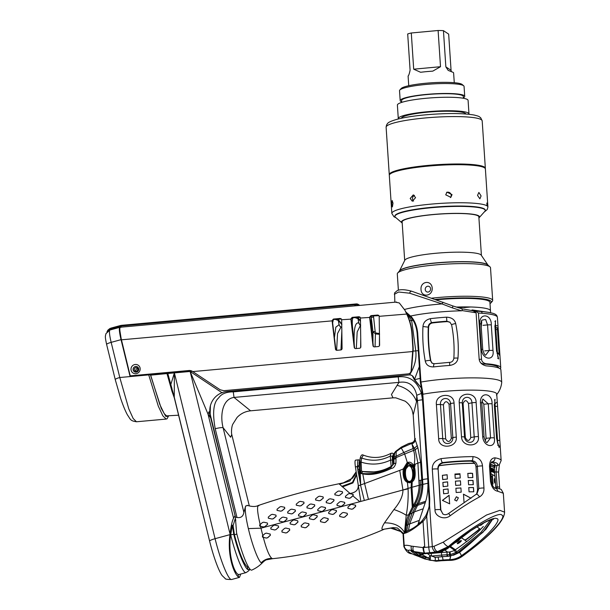 <?xml version="1.0" encoding="UTF-8"?>
<svg xmlns="http://www.w3.org/2000/svg" width="610" height="610" viewBox="0 0 610 610"><rect width="100%" height="100%" fill="white"/><g stroke="black" fill="none" stroke-linecap="round" stroke-linejoin="round"><path stroke-width="0.91" d="M402.15 222.337A38.514 5.429 176.2 0 1 402.059 222.01A38.514 5.429 176.2 0 1 436.63 214.301A38.514 5.429 176.2 0 1 478.217 215.963A38.514 5.429 -3.8 0 1 478.919 216.908A38.514 5.429 -3.8 0 1 478.873 217.244M391.841 213.424L389.31 175.375A48.144 6.786 -3.8 0 1 389.737 174.376A48.144 6.786 -3.8 0 1 435.944 165.478A48.144 6.786 -3.8 0 1 484.508 167.819A48.144 6.786 -3.8 0 1 484.836 168.063A48.144 6.786 -3.8 0 1 485.392 168.993L487.916 207.042A48.144 6.786 176.2 0 0 487.039 205.867L486.849 203.023L487.039 205.867A48.144 6.786 176.2 0 0 435.052 203.786A48.144 6.786 176.2 0 0 391.841 213.424L393.946 216.733L395.676 217.61M394.922 216.428A45.27 6.382 176.2 0 1 435.548 207.362A45.27 6.382 176.2 0 1 484.432 209.321A45.27 6.382 -3.8 0 1 485.263 210.427L485.24 210.069A45.27 6.382 176.2 0 0 484.409 208.963A45.27 6.382 176.2 0 0 435.525 207.004A45.27 6.382 176.2 0 0 394.891 216.07L394.922 216.428A45.27 6.382 176.2 0 0 395.211 217.076L402.219 223.069A39.162 5.521 -3.8 0 1 402.127 223.008A39.162 5.521 176.2 0 1 433.039 214.514A39.162 5.521 176.2 0 1 478.85 215.91A39.162 5.521 -3.8 0 1 478.919 217.961M485.263 210.427A45.27 6.382 -3.8 0 1 485.057 211.106L478.903 217.976M393 203.214L392.138 200.476L391.719 204.19L392.375 206.935L393 203.214M415.57 197.632L413.298 194.857L410.187 198.494L412.345 201.254L415.57 197.632M452.048 194.613L446.947 192.142L445.727 194.842L450.859 197.289L452.048 194.613M481.084 195.917L478.88 192.447L477.523 195.391L479.895 198.829L481.084 195.917M389.737 174.376L390.003 174.079A47.854 6.74 -3.8 0 1 435.937 165.234A47.854 6.74 -3.8 0 1 484.21 167.559A47.854 6.74 -3.8 0 1 484.538 167.803L484.836 168.063M485.301 168.642A48.144 6.786 176.2 0 0 485.346 168.284A48.144 6.786 176.2 0 0 428.136 165.394A48.144 6.786 176.2 0 0 389.264 174.666A48.144 6.786 176.2 0 0 389.355 175.017M401.372 118.264A32.338 4.56 176.2 0 1 430.835 111.882A32.338 4.56 176.2 0 1 465.308 113.315A32.338 4.56 -3.8 0 1 465.88 113.978M398.399 118.942A35.426 4.994 176.2 0 1 398.284 118.592A35.426 4.994 176.2 0 1 430.08 111.5A35.426 4.994 176.2 0 1 468.335 113.033A35.426 4.994 -3.8 0 1 468.983 113.902A35.426 4.994 -3.8 0 1 468.922 114.253M398.284 118.592L397.392 105.111A35.426 4.994 176.2 0 1 429.188 98.012A35.426 4.994 176.2 0 1 467.443 99.544A35.426 4.994 -3.8 0 1 468.091 100.414L468.983 113.902M401.746 102.373L401.624 100.551A30.896 4.354 176.2 0 1 429.356 94.359A30.896 4.354 176.2 0 1 462.723 95.701A30.896 4.354 -3.8 0 1 463.287 96.456L463.409 98.279M401.716 101.885A32.338 4.56 -3.8 0 1 400.785 101.435A32.338 4.56 176.2 0 1 400.19 100.642A32.338 4.56 176.2 0 1 429.211 94.169A32.338 4.56 176.2 0 1 464.134 95.564A32.338 4.56 -3.8 0 1 464.721 96.357A32.338 4.56 -3.8 0 1 463.379 97.791M400.19 100.642L399.527 90.707A32.338 4.56 -3.8 0 1 399.817 90.036A32.338 4.56 -3.8 0 1 430.851 84.058A32.338 4.56 -3.8 0 1 463.47 85.629A32.338 4.56 -3.8 0 1 463.691 85.796A32.338 4.56 -3.8 0 1 464.065 86.422L464.721 96.357M399.817 90.036L401.144 88.549A30.896 4.354 -3.8 0 1 430.797 82.838A30.896 4.354 -3.8 0 1 461.968 84.34A30.896 4.354 -3.8 0 1 462.182 84.5L463.691 85.796M454.275 82.701L453.604 72.887A22.814 3.218 -3.8 0 0 453.207 72.438A22.814 3.218 -3.8 0 0 452.323 72.033L448.175 70.386L445.849 66.864L451.064 70.318L448.663 34.114L443.447 30.66A22.814 3.218 176.2 0 0 438.11 30.5L411.292 32.986A22.814 3.218 176.2 0 0 407.693 33.969L410.095 70.173C409.47 73.33 408.814 75.32 408.12 76.128M451.064 70.318L451.362 71.744M445.849 66.864L443.447 30.66M440.512 66.704L432.795 71.126L429.875 71.355A22.814 3.218 -3.8 0 0 423.256 71.965L420.572 72.262L413.694 69.189L440.512 66.704L438.11 30.5M413.694 69.189L411.292 32.986M413.58 201.094A3.233 2.684 98.5 0 1 412.497 198.837A3.233 2.684 98.5 0 1 414.442 195.36M446.55 192.508A3.233 3.134 -127.3 0 1 450.409 197.571M399.329 271.244L404.971 259.959A38.445 5.414 176.2 0 1 435.738 253.28A38.445 5.414 -3.8 0 1 481.054 254.911L488.145 265.35M488.091 265.243A44.553 6.275 -3.8 0 0 435.273 262.956A44.553 6.275 176.2 0 0 399.359 271.137M490.013 303.612A45.27 6.382 176.2 0 0 490.936 302.865L492.262 301.378A46.711 6.58 176.2 0 0 492.682 300.41L490.509 267.76A46.711 6.58 176.2 0 0 489.975 266.852L487.703 264.908A44.553 6.275 176.2 0 0 484.378 263.52A44.553 6.275 176.2 0 0 437.439 262.91A44.553 6.275 176.2 0 0 399.702 270.756L397.712 272.983A46.711 6.58 176.2 0 0 397.301 273.951L398.383 290.23M489.975 266.852A46.711 6.58 176.2 0 0 486.483 265.396A46.711 6.58 176.2 0 0 437.279 264.755A46.711 6.58 176.2 0 0 397.712 272.983M492.682 300.41A46.711 6.58 176.2 0 0 488.648 298.054A46.711 6.58 176.2 0 0 431.918 298.145M432.216 288.103C432.688 296.46 421.312 297.916 421.03 289.536C420.191 281.088 431.575 279.632 432.216 288.103M490.936 302.865A45.27 6.382 176.2 0 0 487.436 299.64A45.27 6.382 176.2 0 0 435.433 299.418M462.243 310.597L461.465 310.795L452.399 307.89L452.933 305.968L462.06 308.82L462.243 310.597L476.09 312.785L473.131 310.78L461.999 308.82L452.917 305.968L411.933 291.313A2.158 1.502 -72.3 0 0 411.826 291.275L411.826 291.275C405.231 289.445 400.381 289.216 397.293 290.581L394.571 292.914L394.853 302.209M474.176 310.925L475.442 311.054A57.485 56.067 -54.9 0 0 475.587 311.054L480.771 311.458C494.535 312.724 496.082 314.295 497.028 316.041L497.402 317.337A50.302 7.091 176.2 0 0 482.113 313.296A2.158 1.502 -85.9 0 0 480.794 311.458M406.603 313.395L410.545 316.895M406.725 313.479L410.591 316.956C414.327 321.127 416.516 326.655 417.164 333.548L420.389 382.142M452.399 307.89L442.021 303.917L409.653 293.212L398.635 292.007L394.327 294.31M410.591 316.956L410.576 316.102L405.863 311.977M410.576 316.102L410.698 316.01C414.716 320.441 417.049 326.205 417.697 333.319L420.938 382.051A50.302 7.091 -3.8 0 1 473.497 377.872A50.302 7.091 -3.8 0 1 501.725 382.356A50.302 7.091 -3.8 0 1 501.717 382.523C501.191 387.297 499.415 391.445 496.38 394.983M461.465 310.795A50.302 7.091 176.2 0 0 410.698 316.01M501.725 382.356L500.894 369.866A50.302 7.091 176.2 0 0 486.017 365.855C481.816 364.719 479.529 362.477 479.163 359.122L476.09 312.785M449.753 365.443A50.302 7.091 176.2 0 0 433.611 366.915C428.952 366.953 426.169 365.016 425.262 361.105C423.134 349.774 422.364 338.245 422.966 326.518C423.34 322.377 425.818 319.754 430.408 318.649A50.302 7.091 -3.8 0 1 446.55 317.177C451.583 317.406 454.625 319.526 455.685 323.536C458.011 335.004 458.773 346.533 457.98 358.123C457.462 362.157 454.717 364.597 449.753 365.443L449.578 362.363L434.419 363.743L432.04 363.179L430.515 360.67C428.54 349.621 427.793 338.382 428.273 326.968C428.433 324.68 429.631 323.224 431.865 322.591A46.711 6.58 -3.8 0 1 446.848 321.226L450.05 322.278M420.389 382.173L420.938 382.051L420.389 382.173L422.303 393.892L422.799 394.235L429.753 498.896L429.562 505.271L426.71 516.312A30.18 29.433 125.1 0 1 423.035 521.405C414.693 528.458 408.456 532.454 404.323 533.384A1.433 1.365 -118.7 0 1 404.994 532.103M429.753 498.896L429.272 499.079L429.135 505.179M497.28 488.114L496.098 471.965C496.25 468.396 496.632 466.208 497.234 465.407A40.961 5.772 176.2 0 0 492.148 461.831A3.591 3.08 -80.1 0 0 495 457.828C491.469 458.041 489.639 460.87 489.502 466.307A3.591 0.503 176.2 0 1 490.493 466.589L491.485 481.542A3.591 0.503 176.2 0 0 490.493 481.259C491.576 487.268 494.024 490.608 497.836 491.271L503.326 493.269L504.584 512.171L499.872 510.349L486.536 515.008L443.211 542.16L434.167 546.225A44.553 6.275 176.2 0 0 432.307 546.568A7.183 1.014 -3.8 0 1 428.754 547.056L426.71 516.312L425.727 515.778L422.227 520.635L423.035 521.405L424.72 546.705L423.462 546.827L423.508 547.536A24.797 3.492 176.2 0 0 422.989 547.589L411.331 546.118C407.396 545.134 405.032 545.012 404.224 545.767L403.881 546.552M497.257 401.853L496.738 394.098A44.553 6.275 176.2 0 0 470.455 390.125A44.553 6.275 176.2 0 0 422.989 394.228L422.799 394.235M456.295 437.126C457.576 448.014 438.506 449.761 438.666 438.735L436.402 404.659C434.77 393.511 453.84 391.772 454.038 403.05L456.295 437.126A3.591 0.503 176.2 0 0 452.849 437.683C453.177 444.842 443.043 445.765 442.738 438.605L440.481 404.537C439.81 397.133 449.944 396.218 450.584 403.614L452.849 437.683L451.324 438.392L449.059 404.316C446.909 400.717 445.033 400.892 443.424 404.834L445.681 438.903C447.793 442.471 449.677 442.303 451.324 438.392M478.4 436.592C480.154 447.511 461.884 447.793 461.503 436.844L459.238 402.768C458.148 391.536 476.418 391.277 476.136 402.524L478.4 436.592A3.591 0.503 176.2 0 0 474.214 436.912C475.03 444.042 465.323 444.187 464.538 437.057L462.273 402.981C462.09 395.562 471.804 395.417 471.949 402.844L474.214 436.912L470.76 437.553L468.495 403.484C466.49 399.733 464.683 399.763 463.089 403.561L465.354 437.637C467.451 441.343 469.25 441.32 470.76 437.553M494.329 437.904C496.288 448.899 483.715 447.633 482.701 436.729L480.436 402.661C479.978 391.384 492.552 392.657 492.064 403.835L494.329 437.904A3.591 0.503 176.2 0 0 490.531 437.896L487.016 442.593C486.117 442.631 485.141 440.778 484.081 437.042L481.816 402.966L482.83 399.024L488.274 403.828L490.531 437.896L486.071 438.308L483.806 404.232L481.923 401.144M494.824 400.175L495.167 406.306A3.591 0.503 176.2 0 1 497.554 406.626L500.124 445.033L499.117 447.473L496.57 438.43L494.306 404.354L497.264 401.929L497.554 406.611M482.495 465.918C481.915 460.436 478.728 457.332 472.918 456.6A44.553 6.275 176.2 0 0 441.099 458.636C435.06 460.337 432.124 463.844 432.299 469.166L435.006 509.815C434.526 515.991 444.111 520.734 450.249 515.679C460.695 508.061 470.44 501.809 479.483 496.936C482.685 494.984 484.18 492.003 483.959 487.992L482.495 465.918A3.591 0.503 -3.8 0 0 477.34 466.421C476.898 462.868 475.06 460.962 471.85 460.702A3.591 1.327 -90.6 0 0 472.918 456.6M485.286 440.786L486.071 438.308M450.249 515.679A3.591 0.389 51.6 0 1 448.838 513.307L476.036 494.397A3.591 1.685 59.5 0 1 476.036 494.397L477.111 493.467L478.812 488.496L477.34 466.421L476.006 466.841C475.518 463.364 473.657 461.465 470.424 461.152A38.087 5.368 176.2 0 0 443.127 462.952C439.818 463.775 438.163 465.91 438.148 469.342L440.847 509.998L442.845 513.94M476.006 466.841L477.546 490.036L478.812 488.496A3.591 0.503 -3.8 0 1 483.959 487.992M476.662 493.94L477.546 490.036M494.466 465.461A38.087 5.368 176.2 0 0 494.939 464.538A38.087 5.368 176.2 0 0 491.256 462.517M455.22 549.633L454.717 549.961L449.883 546.56M455.517 542.13A2.371 0.503 142.9 0 0 457.782 540.963A2.371 0.503 142.9 0 0 459.269 539.293M457.332 543.403A2.371 0.503 142.9 0 0 459.604 542.237A2.371 0.503 142.9 0 0 461.084 540.574M479.978 525.027A2.371 0.503 142.9 0 0 482.22 523.853A2.371 0.503 142.9 0 0 482.67 523.479M490.478 519.918L480.916 532.423L456.707 551.882L455.235 549.656M492.201 519.423L483.029 532.202L457.225 553.079L450.264 556.061L447.481 556.335L447.725 554.749L447.122 554.764L446.97 552.164L449.966 551.943L454.45 550.563L455.739 552.553L450.508 554.543L447.725 554.749M492.552 519.354L486.01 529.16L470.272 543.487L456.577 553.621L456.013 552.37L456.707 551.882L457.225 553.079M454.45 550.563L454.717 549.961M454.74 550.411L449.6 546.796M456.013 552.37L456.196 553.781M456.577 553.621L450.386 556.061L446.932 556.351L447.122 554.764A14.282 2.013 -3.8 0 0 441.625 555.115L441.975 556.663A12.84 1.807 -3.8 0 1 446.932 556.351M453.344 555.275L459.551 552.424L470.272 543.487M450.386 556.061A3.591 1.357 89.5 0 1 449.273 559.683L449.372 559.675C453.893 559.538 457.889 558.226 461.358 555.756C487.359 537.463 503.082 518.569 496.479 518.584C493.437 516.212 469.837 529.152 449.09 547.124L438.59 552.172A10.782 1.517 -3.8 0 1 433.237 552.896L428.937 553.285A15.09 2.127 176.2 0 0 425.33 553.689L421.228 553.819M427.091 553.278L430.05 555.58L435.296 557.304A11.567 1.632 176.2 0 0 438.193 557.09L442.494 556.694A3.591 0.61 84.8 0 0 443.317 559.988A10.782 1.517 -3.8 0 1 449.273 559.683L450.18 560.323C454.686 560.132 458.667 558.79 462.128 556.297C489.624 536.922 507.322 516.38 501.855 515.13C499.887 511.149 473.07 525.279 448.32 546.583L449.09 547.124A3.591 1.022 -130.8 0 0 449.318 547.048C447.595 548.977 444.202 550.67 439.139 552.126A3.591 2.409 -101.5 0 1 438.674 552.157M439.093 552.134A3.591 2.387 -101.1 0 1 439.047 552.149L439.047 552.149A3.591 2.387 -101.1 0 1 438.59 552.172L437.683 551.532A39.52 5.566 176.2 0 0 436.036 551.844A12.215 1.723 -3.8 0 1 429.989 552.66L424.591 553.163L414.274 551.592A5.032 3.141 -66 0 1 413.237 546.728M446.97 552.164A14.373 2.028 176.2 0 0 441.434 552.515L431.178 553.445L431.499 556.038L441.625 555.115L441.434 552.515M428.38 553.377A11.498 1.617 176.2 0 0 431.178 553.445M442.502 551.669A2.875 0.404 -3.8 0 0 442.608 551.547A2.875 0.404 -3.8 0 0 442.563 551.478L442.227 551.242M449.448 552.004L449.593 556.16M442.494 556.694A14.297 2.013 -3.8 0 1 447.526 556.366M450.508 556.038A3.591 1.388 89.4 0 1 449.372 559.675M443.211 542.16A5.032 1.388 -130.6 0 0 448.32 546.583L437.683 551.532A5.032 3.126 -100.3 0 1 434.167 546.225M428.388 558.005A2.875 1.128 121.4 0 0 430.05 555.58L430.446 557.784L430.019 560.3L423.851 558.325L416.172 554.772L411.232 551.303C410.743 550.83 411.567 550.929 413.702 551.585L421.838 554.49A14.373 2.028 176.2 0 0 422.021 554.597L429.371 558.585L418.391 554.932L413.458 551.455M413.71 551.303L412.711 551.295L413.954 551.707A5.932 4.598 130.3 0 1 413.702 551.585L415.181 552.225A5.459 3.812 128.5 0 0 415.364 552.317A5.459 3.812 128.5 0 0 415.57 552.401M430.446 557.784A2.875 1.342 135.5 0 1 429.371 558.585L430.019 560.3L435.243 560.651A15.09 2.127 176.2 0 0 439.017 560.376L443.317 559.988M411.331 546.118A5.032 3.5 -66.3 0 0 412.741 550.914C410.408 550.052 408.99 549.9 408.479 550.464C407.96 551.699 410.05 553.163 414.724 554.856L424.766 558.973L436.158 561.169A5.032 0.854 84.8 0 0 436.28 561.208L436.058 561.223A5.032 0.496 85.4 0 1 435.982 561.177L435.243 560.651L435.296 557.304M459.551 552.424A3.591 0.557 54.9 0 1 461.358 555.756L462.128 556.297A5.032 0.74 54.8 0 1 462.067 556.48C482.014 541.863 504.218 523.563 504.584 512.171M423.5 547.528A5.032 0.854 84.8 0 0 424.743 553.14M421.037 553.834L413.954 551.707A5.932 4.598 130.3 0 0 414.205 551.806M424.278 556.8A5.818 2.486 -51.1 0 1 421.876 557.334L422.844 558.02A5.032 1.624 116.5 0 1 422.783 557.997L424.728 558.951A5.032 1.174 116.2 0 0 424.766 558.973L423.851 558.325A5.353 1.731 -52.7 0 0 425.948 557.494M442.463 551.623L430.035 553.293A64.675 64.675 0 0 1 429.226 553.3A64.119 62.54 -54.9 0 0 430.035 553.293A64.119 62.54 -54.9 0 0 434.617 553.041A64.119 62.54 -54.9 0 0 440.184 552.279L442.372 551.692A64.119 10.911 -95.2 0 1 441.709 551.432M442.524 551.448L442.486 551.539A63.981 10.888 -95.2 0 1 441.953 551.348M438.994 465.75A37.37 5.261 -3.8 0 1 474.755 463.394M490.562 464.683A37.37 5.261 -3.8 0 1 494.359 466.711L494.413 467.466M449.631 503.799L442.403 500.375L449.067 495.282L449.631 503.799M456.646 501.024L454.633 499.971L456.364 496.769L458.384 497.836L456.646 501.024M467.832 473.39L468.114 477.645L472.841 477.577L472.559 473.322L467.832 473.39M459.963 473.757L454.946 474.046L455.228 478.309L460.245 477.973L459.963 473.757L454.946 474.084M459.963 473.711L460.245 477.973M442.395 475.312L442.677 479.574L447.382 479.018L447.099 474.763L442.395 475.312L442.776 479.582M468.305 480.489L468.587 484.744L473.314 484.675L473.032 480.421L468.305 480.489M460.436 480.855L455.418 481.145L455.7 485.4L460.718 485.072L460.436 480.855L455.418 481.183M460.436 480.81L460.718 485.072M442.868 482.411L443.15 486.673L447.854 486.117L447.572 481.862L442.868 482.411L443.249 486.681M468.77 487.588L469.052 491.843L473.787 491.774L473.505 487.52L468.77 487.588M460.908 487.954L455.891 488.244L456.173 492.499L461.19 492.171L460.908 487.954L455.891 488.282M460.908 487.908L461.19 492.171M443.34 489.51L443.622 493.772L448.327 493.216L448.045 488.961L443.34 489.51L443.722 493.78M491.515 481.892L493.017 484.157L492.445 475.632L491.195 477.218M471.05 498.202L463.486 494.184L464.012 502.091M495.778 488.069L494.992 476.143L490.958 473.68M490.47 465.826L494.413 467.496L494.321 468.266M495.068 481.031L494.878 482.884C493.696 481.32 494.679 475.503 495.068 481.031L494.542 478.606M447.107 474.877A37.08 5.223 176.2 0 1 445.712 474.908L444.431 475.152M454.976 474.549A37.08 5.223 176.2 0 0 459.993 474.214M467.839 473.497A37.08 5.223 176.2 0 0 470.973 473.139M449.166 495.312L442.502 500.413L449.73 503.837M458.392 497.859L456.387 496.807L454.633 499.971M472.742 477.599L472.46 473.36L467.733 473.436M447.199 474.793L442.494 475.35M473.215 484.698L472.933 480.459L468.205 480.535M447.671 481.892L442.967 482.449M473.688 491.797L473.406 487.558L468.678 487.634M448.144 488.991L443.439 489.54M492.72 483.677L492.209 475.96M463.432 494.23L470.996 498.24M494.596 482.906L494.405 478.774M494.275 467.542L490.47 465.834M490.783 471.05A37.225 5.246 176.2 0 1 491.34 471.179L491.37 471.629A37.225 5.246 176.2 0 0 490.814 471.499M490.608 468.404A37.225 5.246 176.2 0 1 491.164 468.533L491.134 468.083A37.225 5.246 176.2 0 0 490.577 467.954M491.096 469.486A37.225 5.246 176.2 0 0 490.676 469.387A37.149 5.238 176.2 0 1 491.027 469.494L491.126 469.936A37.225 5.246 176.2 0 0 490.707 469.845M492.476 468.48L492.4 468.48A37.149 5.238 176.2 0 0 492.323 468.457A37.225 5.246 176.2 0 1 492.476 468.48L492.712 472.026A37.225 5.246 176.2 0 0 492.483 471.949L491.591 468.648L491.797 471.743A37.225 5.246 176.2 0 0 491.614 471.698L491.378 468.144A37.225 5.246 176.2 0 1 491.645 468.221L491.576 468.228A37.149 5.238 176.2 0 0 491.386 468.175M492.323 468.427L492.529 471.446L491.645 468.221M492.933 469.677L493.109 470.196A37.225 5.246 176.2 0 1 493.231 470.249L493.368 472.285A37.225 5.246 176.2 0 0 493.208 472.216L492.834 471.111A37.225 5.246 176.2 0 1 492.971 471.164L493.177 471.766A37.225 5.246 176.2 0 1 493.337 471.835L493.261 470.699A37.225 5.246 176.2 0 0 493.139 470.645L493.01 468.686A37.225 5.246 176.2 0 1 493.109 468.732L493.414 469.677A37.225 5.246 176.2 0 0 493.299 469.624L493.162 469.189A37.225 5.246 176.2 0 0 493.04 469.136L492.865 469.685L493.04 469.136M494.237 471.667L493.894 469.174A37.225 5.246 176.2 0 0 493.787 469.098L494.024 472.651A37.225 5.246 176.2 0 1 494.13 472.727L494.161 471.675L494.184 472.697M494.336 469.647L494.634 473.345A37.225 5.246 176.2 0 0 494.603 473.268L494.458 471.606A37.225 5.246 176.2 0 0 494.336 471.431L494.443 473.017A37.225 5.246 176.2 0 0 494.39 472.956L494.153 469.41A37.225 5.246 176.2 0 1 494.336 469.647L494.26 469.654A37.149 5.238 176.2 0 0 494.161 469.502M491.34 471.179L491.263 471.187A37.149 5.238 176.2 0 0 490.791 471.072M491.294 471.614L491.263 471.187M491.134 468.083L491.058 468.091A37.149 5.238 176.2 0 0 490.585 467.977M491.088 468.518L491.058 468.091M491.058 469.921L491.027 469.494M491.721 471.721L491.591 468.648M492.529 471.446L491.576 468.228M492.636 472.003L492.4 468.48M493.818 469.555A37.225 5.246 176.2 0 1 493.925 469.631L494.031 472.277A37.149 5.238 176.2 0 0 493.925 472.201L493.818 469.555L493.726 471.355M494.1 472.27A37.225 5.246 176.2 0 0 493.993 472.193L493.795 471.347M494.397 470.043L494.367 470.051A37.225 5.246 176.2 0 0 494.237 469.845L494.26 470.981M494.367 470.036L494.367 471.179A37.149 5.238 176.2 0 0 494.26 471.019M494.687 406.313L495.167 406.306L497.806 443.752M470.424 461.152L471.85 460.702A40.961 5.772 176.2 0 0 442.593 462.578A3.591 1.22 -96.7 0 1 441.099 458.636M443.127 462.952L442.593 462.578C439.314 463.638 437.728 465.826 437.843 469.136A3.591 0.503 176.2 0 0 432.299 469.166M438.148 469.342L440.55 509.785L442.936 513.994M476.036 494.397A3.591 1.685 59.5 0 1 479.483 496.936M495 465.453L497.234 465.407A3.591 3.5 48.1 0 0 499.392 464.53A3.591 3.5 48.1 0 0 499.399 464.53A3.591 3.5 48.1 0 0 499.407 464.523L501.153 460.558A44.553 6.275 176.2 0 0 495 457.828M494.702 488.13A3.591 3.172 85.4 0 1 497.836 491.271M495.701 486.856L497.089 486.917A3.591 0.503 -3.8 0 1 499.582 487.237L499.727 488.633M450.028 322.263L447.374 321.6A43.836 6.176 176.2 0 0 432.391 322.964C430.134 323.452 428.876 324.863 428.616 327.204C428.113 338.611 428.861 349.843 430.851 360.914L432.246 363.316M481.191 326.335L481.709 322.515L481.13 322.255M420.938 382.051L422.989 394.228M462.052 308.82L473.131 310.78M409.653 293.212A2.158 1.502 -72.3 0 1 411.826 291.275L452.933 305.968M498.606 367.96L498.599 367.876A48.144 6.786 176.2 0 0 483.265 363.956L480.97 363.141M475.472 311.596L475.442 311.054M475.587 311.054L478.438 313.006L482.113 313.296M478.438 313.006L481.511 359.214C481.74 361.509 483.196 363.011 485.873 363.72L483.265 363.956M500.246 368.837A50.302 7.091 176.2 0 0 500.749 367.738A50.302 7.091 176.2 0 0 485.873 363.72M499.049 353.32L497.325 327.761M499.956 355.721L499.811 353.579L499.956 355.744L496.578 351.307L494.878 325.755L497.966 325.778L499.811 353.579A3.591 0.503 176.2 0 0 497.424 353.259L497.76 356.682M493.002 350.475C494.855 361.486 482.358 360.22 481.42 349.309L479.727 323.75C479.185 312.495 491.683 313.761 491.302 324.924L493.002 350.475A3.591 0.503 176.2 0 0 489.25 350.475L485.644 355.18C484.881 355.386 483.913 353.533 482.731 349.606L481.038 324.055C481.115 321.813 481.45 320.494 482.037 320.105L485.636 319.487L487.558 324.924L489.25 350.475L484.698 350.895M495.312 321.645L497.424 353.259L496.997 353.266M433.618 366.915A3.591 1.174 -96.6 0 1 434.419 363.743M425.262 361.105A3.591 0.732 -10.5 0 1 430.515 360.67L430.851 360.914M422.966 326.518L428.616 327.204M430.408 318.649A3.591 1.174 83.4 0 0 431.865 322.591L432.391 322.964M446.55 317.177L446.848 321.226L447.374 321.6M455.685 323.536A3.591 0.427 168.7 0 0 451.606 324.779C453.779 335.935 454.526 347.151 453.84 358.428C453.238 361.013 451.812 362.325 449.578 362.363M457.98 358.123A3.591 0.58 -176.3 0 0 453.84 358.428M425.231 289.491A2.943 2.676 -75.8 0 0 427.191 291.999A2.943 2.676 -75.8 0 0 430.599 288.804A2.943 2.676 104.2 0 0 428.639 286.288A2.943 2.676 104.2 0 0 425.231 289.491M360.35 470.867L359.938 462.395L361.112 462.121L361.669 458.026L363.339 455.113C372.634 458.75 381.868 458.14 391.033 453.299L390.24 456.112L390.629 460.07C380.953 464.591 371.116 465.278 361.112 462.121L361.532 471.233M393.275 454.351L392.283 457.02L392.634 464.286M412.993 478.758L413.428 471.172L410.53 465.857L413.138 467.626M408.647 465.964C403.782 466.177 404.75 482.243 409.539 481.366C414.342 481.191 413.412 465.079 408.647 465.964L408.799 465.407L410.53 465.857L408.799 465.407L407.053 466.337L405.627 468.754L404.918 474.313L405.49 477.607M408.769 465.415L405.375 469.608L405.513 477.661M456.013 307.074A43.836 6.176 176.2 0 1 489.769 309.811A43.836 6.176 176.2 0 1 490.486 310.825L489.921 302.308A43.836 6.176 176.2 0 0 489.205 301.287A43.836 6.176 176.2 0 0 436.501 299.807M119.88 330.689L121.413 340.075L130.266 376.141M120.132 327.372A14.731 2.112 74.8 0 0 119.842 327.318A14.731 2.112 74.8 0 0 121.047 339.663L130.006 376.164L150.51 374.662L159.797 404.453L164.243 413.694L167.155 416.455L167.963 415.791M121.359 325.427L120.788 325.435A4.308 0.618 74.8 0 0 120.772 325.443A4.308 0.618 74.8 0 0 120.635 326.312L120.666 326.708A4.308 0.618 -105.2 0 1 120.673 327.204M120.597 327.364C119.529 326.914 119.583 330.124 120.765 337.01L130.22 375.859L144.593 374.837M335.469 349.088L332.092 320.685A1.433 1.403 125.1 0 1 332.084 320.608L333.411 319.068L340.182 318.45L341.28 318.855L341.669 319.739A1.433 1.403 125.1 0 1 341.676 319.808L342.08 348.409A1.433 1.403 125.1 0 1 340.769 349.957L336.964 350.3A1.433 1.403 125.1 0 1 335.469 349.088L335.797 349.316A1.433 1.403 125.1 0 0 336.217 350.163M354.227 347.372L350.849 318.977A1.433 1.403 125.1 0 1 350.841 318.9L352.168 317.36L358.939 316.742L360.037 317.147L360.434 318.023A1.433 1.403 125.1 0 1 360.434 318.1L360.845 346.701A1.433 1.403 125.1 0 1 359.526 348.249L355.729 348.592A1.433 1.403 125.1 0 1 354.227 347.372L354.555 347.601A1.433 1.403 125.1 0 0 354.974 348.447M372.985 345.664L369.607 317.261A1.433 1.403 125.1 0 1 369.599 317.192L370.926 315.652L377.697 315.034L378.802 315.431L379.191 316.315A1.433 1.403 125.1 0 1 379.191 316.392L379.603 344.986A1.433 1.403 125.1 0 1 378.284 346.533L374.487 346.884A1.433 1.403 125.1 0 1 372.985 345.664L373.312 345.893A1.433 1.403 125.1 0 0 373.732 346.739M412.81 347.242L413.138 347.471A21.556 21.022 125.1 0 1 413.062 351.2L413 351.772L412.734 350.971A21.556 21.022 125.1 0 0 412.81 347.242L411.956 334.364A57.485 56.067 -54.9 0 0 406.603 313.815L404.926 310.231L399.306 302.957L395.905 302.27M193.324 371.963L192.768 371.589L412.673 351.543L411.079 371.246L410.332 373L408.57 373.846L223.817 390.69L220.164 389.782L192.806 371.627A5.749 5.604 -54.9 0 0 189.252 370.743L144.585 374.814M130.22 375.859L188.925 370.514A5.749 5.604 125.1 0 1 192.478 371.398M140.17 368.669A4.674 4.552 -54.9 0 0 135.283 364.475A4.674 4.552 -54.9 0 0 131.005 369.507A4.674 4.552 -54.9 0 0 135.893 373.701A4.674 4.552 -54.9 0 0 140.17 368.669M193.644 372.184L192.806 371.627M332.092 320.685L332.412 320.913A1.433 1.403 125.1 0 1 332.404 320.837L333.746 319.472L341.455 319.076M350.849 318.977L351.169 319.205A1.433 1.403 125.1 0 1 351.162 319.129L352.504 317.764L360.213 317.36M369.607 317.261L369.927 317.49A1.433 1.403 125.1 0 1 369.919 317.421L371.261 316.049L378.97 315.652M413.138 347.471L412.276 334.593A57.485 56.067 -54.9 0 0 406.931 314.043L404.926 310.231M369.927 317.49L373.312 345.893M351.169 319.205L354.555 347.601M332.412 320.913L335.797 349.316M413 351.772L411.369 370.956L410.332 372.992M406.931 314.043L379.191 316.315M355.599 305.785L354.425 304.741L358.634 304.687L359.885 305.396L357.025 303.955M356.98 303.948L121.603 325.321A123.96 21.098 -95.2 0 0 121.474 325.336L356.255 303.933A3.233 3.233 97.8 0 1 358.634 304.687L359.473 305.435M121.474 325.336A3.233 0.549 84.8 0 0 121.299 325.572A3.233 0.549 84.8 0 0 121.207 326.007L121.047 327.288M172.638 391.063L171.921 391.124L166.865 372.779M174.307 397.857L171.921 391.124M172.035 391.246L173.004 392.543L203.687 517.013M167.582 372.718L171.989 388.707L171.273 388.776M171.951 391.239L166.759 372.786M137.852 369.18L137.128 368.745A1.799 1.754 -54.9 0 0 135.931 371.223M135.672 367.723A1.799 1.754 125.1 0 1 137.829 369.744A1.799 1.754 125.1 0 1 135.062 370.91A1.799 1.754 125.1 0 1 135.672 367.723M135.252 366.633A2.806 2.73 125.1 0 1 138.592 368.592A2.806 2.73 125.1 0 1 136.571 372.001A2.806 2.73 125.1 0 1 133.239 370.041A2.806 2.73 125.1 0 1 135.252 366.633M138.737 369.058A2.875 2.806 -54.9 0 0 135.725 366.48A2.875 2.806 -54.9 0 0 133.094 369.576A2.875 2.806 -54.9 0 0 136.099 372.153A2.875 2.806 -54.9 0 0 138.737 369.058M107.284 331.573L110.784 329.4A4.308 0.618 -105.2 0 1 110.791 329.781M166.141 419.078L162.839 415.814L158.287 406.123L148.726 374.891L119.789 377.506L128.771 408.784L133.178 418.506L136.465 421.777L166.141 419.078L167.087 418.765L168.673 415.753M168.505 415.761L165.912 416.462L161.261 408.364L150.319 374.525M455.479 542.229A2.516 0.534 142.9 0 0 457.813 540.978A2.516 0.534 142.9 0 0 459.376 539.286M457.302 543.51A2.516 0.534 142.9 0 0 459.627 542.259A2.516 0.534 142.9 0 0 461.198 540.567M482.914 523.357L480.604 525.149A11.498 2.425 -37.1 0 1 479.933 525.004A11.498 2.425 -37.1 0 0 479.963 525.088A11.498 2.425 -37.1 0 0 480.756 525.355L484.149 522.709M480.512 529.373L479.414 528.626A3.164 0.663 -37.1 0 1 479.445 528.657A3.164 0.663 -37.1 0 1 477.493 530.967L467.763 538.546A3.164 0.663 -37.1 0 1 464.706 540.079L466.772 541.535A40.1 8.456 142.9 0 0 480.558 529.427L480.512 529.373A40.1 8.456 142.9 0 0 483.341 526.438M450.31 546.194L455.365 549.747A40.1 8.456 142.9 0 0 466.711 541.489M479.368 528.573L476.875 526.819M461.145 537.547L464.706 540.079M455.876 541.619A2.516 0.534 142.9 0 0 455.502 542.374A2.516 0.534 142.9 0 0 457.965 541.177A2.516 0.534 142.9 0 0 459.513 539.347A2.516 0.534 142.9 0 0 458.392 539.644M459.78 542.458A2.516 0.534 142.9 0 0 461.328 540.62A2.516 0.534 142.9 0 0 458.872 541.817A2.516 0.534 142.9 0 0 457.317 543.655A2.516 0.534 142.9 0 0 459.78 542.458M479.323 528.534A3.164 0.663 -37.1 0 1 477.34 530.761L477.493 530.967M461.19 537.517L464.553 539.88A3.164 0.663 -37.1 0 0 467.611 538.34L477.34 530.761M480.558 529.427L479.414 528.626M222.17 392.825L190.129 371.467L230.039 534.032L229.97 534.642L215.078 538.691A37.37 5.353 74.8 0 0 231.632 579.5C227.072 579.47 224.922 579.126 225.174 578.471L222.208 575.657A33.054 4.735 74.8 0 1 209.565 540.948L174.262 397.148L174.376 372.901L170.792 384.613L167.62 372.71M170.792 384.613L174.262 397.148M490.615 312.716L490.486 310.825A43.836 6.176 176.2 0 0 470.645 306.99L464.233 307.577M458.14 307.753L470.645 306.99M420.122 378.406A43.836 6.176 176.2 0 0 414.373 379.794L419.337 366.602M482.411 344.787L482.014 338.71M472.567 310.688L472.521 309.979L471.957 310.002L472.003 310.62M482.487 345.839L481.93 337.513M481.259 327.387L481.732 320.555M489.914 312.572L472.521 309.979L488.618 312.343M397.11 385.329L398.963 382.363C408.578 380.922 414.503 385.23 416.737 395.272L421.449 393.427C417.194 381.166 409.44 375.646 398.2 376.873L398.963 382.363L234.034 397.43L250.603 410.82L393 397.842L395.745 397.819L405.147 401.174C408.456 403.561 410.774 406.519 412.116 410.05L413.206 414.945L416.546 401.555C413.428 393.381 406.954 387.975 397.11 385.329L391.452 394.51L393 397.842M398.2 376.873L233.264 391.872L234.034 397.43C222.36 398.955 219.935 415.44 223.085 427.679L230.649 437.21L231.754 434.442L249.299 505.904M233.264 391.872C226.226 391.856 221.354 393.877 218.647 397.933C213.447 402.463 212.303 412.734 215.223 428.754C218.929 427.793 221.544 427.442 223.085 427.679L243.886 512.415C243.154 516.457 240.858 518.142 236.985 517.478A17.934 17.492 125.1 0 0 235.46 517.188L210.336 414.846A18.681 18.224 125.1 0 1 226.95 391.544L409.279 374.921A4.598 4.483 125.1 0 1 414.091 379.054L421.045 387.579L414.373 379.794M247.576 505.53L245.639 506.018L243.886 512.415M247.134 505.309L247.111 505.301C248.209 505.637 254.279 507.657 258.243 505.515C282.239 497.371 306.525 490.669 331.1 485.415L343.384 482.823L352.534 478.164L354.928 474.961L356.103 471.69M235.269 515.885L236.573 532.904A34.114 4.88 74.8 0 0 251.777 570.098A34.495 34.495 0 0 0 262.353 562.832A29.966 4.293 -105.2 0 1 261.24 562.801A29.966 4.293 -105.2 0 1 248.354 528.603L260.966 528.168L260.523 526.285L263.566 526.994L264.87 526.666L267.653 524.226L267.371 523.029M245.639 506.025A29.966 4.293 74.8 0 0 248.354 528.603M229.97 534.642C227.004 556.023 234.347 574.612 238.586 577.045L237.969 574.277L238.83 574.567L245.975 572.622A34.495 4.941 -105.2 0 1 230.854 535.611A34.495 4.941 -105.2 0 1 230.694 534.955A4.308 0.724 -13.8 0 1 233.76 534.329L232.303 525.164L230.694 534.955M238.586 577.045L239.509 577.357L240.729 574.048M230.565 534.764L230.542 534.993C227.865 554.803 234.11 572.081 237.969 574.277M235.094 519.034L233.112 525.683L232.303 525.164M235.231 516.312L210.702 417.926L209.001 411.742L208.025 414.121L210.702 417.926M230.039 534.032C231.053 525.919 232.227 520.627 233.577 518.164L234.797 516.083M407.419 313.99L411.666 320.601L415.776 350.895L418.277 350.636M340.464 326.899L339.015 324.772L340.517 326.929M360.136 325.107L358.688 322.98L360.19 325.138M413.046 320.303L409.623 320.784M414.342 379.733L412.268 375.729M413.062 351.139L415.776 350.895C416.699 358.893 414.617 366.915 409.531 374.959M422.051 392.962L429.318 502.426M429.341 501.176L422.196 393.595M439.07 465.621A38.087 5.368 -3.8 0 1 450.195 464.347A38.087 5.368 -3.8 0 1 474.664 463.272M490.592 464.469A38.087 5.368 -3.8 0 1 495.076 466.665A38.087 5.368 -3.8 0 1 494.413 467.763M414.983 439.116L415.425 438.643L414.983 439.116C414.869 441.388 413.733 442.852 411.59 443.485L415.25 449.783L413.603 450.409L413.069 448.586L403.797 452.498L404.682 454.015L413.603 450.409C414.891 454.587 415.082 459.299 414.182 464.538L417.903 463.112L419.139 485.171C418.879 492.849 416.874 499.704 413.107 505.72L412.291 507.238L411.079 487.497L420.351 484.988L420.229 480.344L421.762 480.001L420.587 462.327L417.842 447.572L414.983 439.116M417.865 524.783L425.711 501.252C427.267 496.22 428.007 490.211 427.938 483.242L421.884 484.599L421.762 480.001A43.112 6.077 -3.8 0 1 422.715 479.673M425.338 502.526L415.982 505.949L412.2 513.033L409.92 514.215L413.778 506.818L415.982 505.949L416.699 504.493L414.556 505.324C418.14 499.376 420.069 492.598 420.351 484.988L421.884 484.599C421.655 492.079 419.924 498.713 416.699 504.493L418.437 503.631C421.274 498.034 422.753 491.561 422.875 484.218L417.461 400.648L416.546 401.555L416.737 395.272L417.461 400.648A7.183 1.014 176.2 0 1 422.501 399.802L421.449 393.427M427.938 483.242L427.747 478.812A7.183 1.014 -3.8 0 0 422.707 479.666M425.711 501.252L418.437 503.631L414.327 511.897L412.2 513.033L407.884 524.562L406.298 525.721L409.92 514.215L408.532 514.878L412.291 507.238L413.778 506.818L414.556 505.324L413.107 505.72L411.963 487.237L412.223 481.725C414.922 480.055 415.776 475.625 414.785 468.427L413.267 464.896L414.182 464.538L413.984 466.2L413.374 466.612L412.673 465.331L408.631 463.234L407.533 463.745L407.876 464.195L404.849 469.105L404.247 469.22C403.553 475.655 404.704 479.727 407.701 481.45L408.143 481.054C405.314 479.468 404.216 475.487 404.849 469.105M406.771 531.249L407.884 524.562L418.94 520.513L419.154 523.693M400.32 531.226L390.804 528.138L393.084 528.26L400.503 531.333L403.225 534.169M345.443 497.44L349.156 498.317L350.437 497.966L352.862 495.846L359.816 501.702L402.958 489.983C402.943 495.976 399.931 502.495 393.938 509.533C399.146 511.325 403.24 513.246 406.222 515.29L404.544 532.606C400.816 526.011 394.129 522.762 384.475 522.861C382.165 526.598 381.448 528.801 382.333 529.48L390.804 528.138L400.8 531.562M403.546 533.46L397.4 527.993L393.175 527.604L382.333 529.48M383.858 529.381L383.865 529.381C367.296 536.579 350.346 542.557 333.022 547.315C313.075 552.759 292.968 556.549 272.685 558.676L266.776 559.751C265.815 559.843 264.336 560.864 262.353 562.832M405.711 531.737L406.298 525.721L405.459 526.361L407.007 518.996L408.532 514.878L406.222 515.29C407.77 507.055 408.395 498.248 408.098 488.862L402.958 489.983L399.748 470.386L364.597 483.532L362.79 473.917C371.101 475.487 380.617 473.65 391.338 468.404C393.358 468.35 394.891 466.581 395.921 463.104L396.02 457.5L393.206 458.461L393.549 454.031L394.685 453.276M396.21 451.804L394.906 452.635L395.585 451.484L393.16 454.663L394.906 452.635L394.182 456.638L396.096 456.234L396.21 451.804L397.064 450.233M395.021 452.406L401.258 447.984L401.311 447.107L408.708 443.478L401.311 447.107L395.585 451.484M411.59 443.485L401.258 447.984L400.983 447.359M415.212 439.604C415.067 441.709 413.976 443.104 411.941 443.798L413.069 448.586L414.625 448.068L417.301 445.552M417.842 447.572L415.25 449.783L417.903 463.112L420.587 462.327M412.726 465.415L413.206 464.797C411.681 462.731 410.088 461.892 408.41 462.281L407 462.853L403.24 468.968C402.638 476.067 403.927 480.482 407.114 482.213L409.638 482.823L411.392 482.289L411.079 487.497L402.958 489.983M399.748 470.386L403.24 468.968L404.247 469.22M394.182 456.638L394.014 458.057L396.02 457.66L404.682 454.015L407.678 463.653M396.02 457.5L396.096 456.234L403.797 452.498L401.258 447.984M395.921 463.104L393.968 463.638L393.938 459.162L394.014 458.057L395.982 457.736M391.338 468.404L390.934 467.351L393.183 464.08L393.259 463.074L392.726 464.088M393.183 464.08L393.968 463.638L390.934 467.351L390.88 466.627M374.052 471.904L362.904 471.522L360.159 470.745L359.595 469.631L359.359 471.05L359.953 471.446L360.144 470.836L359.381 470.341M390.934 467.351L390.491 467.588C383.164 471.736 373.93 473.07 362.798 471.576L361.539 473.268L359.717 469.875M390.491 467.588C381.86 472.315 372.679 474.29 362.935 473.512L361.326 473.627L362.79 473.917L362.935 473.512M368.425 499.361L364.597 483.532L360.685 484.927L360.22 472.963L361.326 473.627M357.856 470.981L359.351 471.195L359.267 469.593L357.765 469.38L357.666 466.261A1.151 0.404 177.2 0 1 357.78 466.246L359.115 466.52L359.092 465.971L357.597 465.628L357.224 466.612L357.765 469.38A260.645 39.505 -96.1 0 0 357.78 469.639L360.685 484.927L359.42 472.796L360.22 472.963L360.159 471.156M360.685 484.927L360.289 481.412M393.938 509.533L384.475 522.861M262.834 535.611L260.966 528.168L359.816 501.702M261.225 562.794C264.031 559.827 267.569 558.348 271.846 558.371C269.277 556.221 266.425 549.213 263.291 537.334L266.387 538.081L267.691 537.753L270.39 535.26L270.07 534.024M270.314 534.139L266.425 533.14L265.121 533.476L262.376 535.931L262.704 537.166L266.334 538.05L267.637 537.715L270.337 535.229L270.017 533.986M320.479 521.649L324.299 522.595L325.58 522.251L328.256 519.743L327.944 518.515M328.188 518.622L324.36 517.669L323.079 518.02L320.38 520.513L320.7 521.741L324.245 522.557L325.526 522.213L328.21 519.705L327.89 518.477M301.226 526.849L305.053 527.803L306.334 527.452L309.018 524.951L308.698 523.723M308.652 523.685L305.114 522.877L303.833 523.22L301.134 525.713L301.447 526.941L305 527.764L306.281 527.414L308.965 524.913L308.919 523.815M281.934 532.019L285.777 532.987L287.066 532.644L289.75 530.136L289.43 528.908M289.628 528.977L285.831 528.054L284.55 528.397L281.835 530.883L282.156 532.118L285.724 532.949L287.013 532.606L289.697 530.098L289.376 528.87M351.726 509.228L347.913 508.282L351.726 509.228L353.007 508.877L355.714 506.391L355.416 505.171M348.203 508.427L347.852 507.177L350.575 504.691L351.848 504.348L355.63 505.263M328.706 513.513L332.496 514.443L333.777 514.093L336.484 511.607L336.186 510.387M336.43 510.494L332.625 509.563L331.344 509.907L328.622 512.385L328.92 513.605L332.442 514.405L333.723 514.055L336.43 511.569L336.133 510.356M309.461 518.721L313.258 519.651L314.539 519.301L317.246 516.815L316.948 515.602M309.491 518.736L309.384 517.593L312.106 515.114L313.387 514.771L317.169 515.686M297.993 522.007L297.642 520.757L294.119 519.956L292.838 520.307L290.108 522.778L290.169 523.883L293.997 524.836L295.278 524.493L297.993 522.007L297.695 520.795M274.66 529.983L275.956 529.64L278.633 527.131L278.328 525.912L274.79 525.103L273.501 525.446L270.756 527.902L271.053 529.122L274.66 529.983L275.903 529.61M278.633 527.131L278.381 525.95M278.678 527.17L275.956 529.64M339.983 516.571L343.483 517.349L344.764 517.005L347.441 514.497L347.128 513.269L343.59 512.461L342.317 512.804L339.617 515.305L339.686 516.426L343.537 517.387L344.818 517.044L347.494 514.535L347.181 513.307M262.475 537.074L263.291 537.334M271.846 558.371L272.685 558.676M393.259 463.074L393.206 458.461L392.718 459.559M359.366 470.737L359.93 471.126L359.427 469.967M360.159 470.745L360.632 471.08M393.16 454.663L392.619 464.423C392.405 465.399 391.795 466.132 390.789 466.612C382.256 471.385 372.962 473.017 362.889 471.515L360.777 471.034L362.798 471.576M359.359 471.05L359.42 472.796L358.085 472.811M358.779 459.902C357.933 459.566 357.544 461.473 357.597 465.628L357.224 466.612L355.401 466.894C354.768 462.136 354.898 459.917 355.782 460.23M360.807 501.435L355.401 466.894M339.29 483.982L350.048 493.467C355.538 492.605 358.268 490.051 358.245 485.827L360.51 484.996L364.33 500.474M352.862 495.846L352.984 494.359M352.931 494.321L349.507 493.589L348.226 493.932L345.412 496.349L345.649 497.524L349.103 498.279L350.384 497.928L353.167 495.495L353.19 494.443M350.048 493.467L350.468 493.818M359.923 460.413L358.52 459.818L355.554 460.146M260.142 524.608C257.168 511.546 256.764 505.24 258.914 505.69M337.01 505.431L340.769 506.338L342.05 505.995L344.78 503.517L344.505 502.32M344.452 502.282L340.982 501.512L339.701 501.862L336.949 504.317L337.223 505.522L340.723 506.3L341.996 505.957L344.726 503.486L344.719 502.404M315.545 499.964L319.213 500.802L320.486 500.459L323.323 498.057L323.125 496.914M317.772 510.639L321.539 511.546L322.82 511.203L325.549 508.732L325.275 507.528M325.221 507.497L321.744 506.727L320.463 507.07L317.711 509.525L317.985 510.73L321.485 511.515L322.766 511.165L325.496 508.694L325.488 507.619M296.544 505.278L299.899 505.964L301.18 505.621L304.009 503.212L303.803 502.06L300.433 501.367L299.152 501.717L296.285 504.089L296.262 505.149L299.952 506.003L301.233 505.659L304.062 503.25L303.864 502.106M298.519 515.839L302.285 516.746L303.566 516.403L306.304 513.933L306.029 512.736M305.976 512.697L302.491 511.927L301.21 512.27L298.458 514.726L298.732 515.923L302.24 516.716L303.521 516.365L306.25 513.902L306.243 512.819M277.009 510.341L280.676 511.18L281.957 510.837L284.794 508.443L284.596 507.291M283.002 521.924L279.189 520.986L283.002 521.924L284.283 521.58L287.028 519.118L286.753 517.913M282.948 521.885L284.229 521.542L286.974 519.079L286.967 518.004M326.197 502.648L329.918 503.524L331.2 503.174L333.975 500.734L333.731 499.559M333.678 499.521L330.246 498.782L328.965 499.132L326.167 501.55L326.411 502.731L329.865 503.486L331.146 503.136L333.922 500.696L333.937 499.643M306.952 507.848L310.673 508.725L311.954 508.382L314.729 505.942L314.486 504.76M314.432 504.722L310.993 503.982L309.712 504.325L306.914 506.75L307.158 507.932L310.62 508.687L311.901 508.343L314.676 505.904L314.691 504.844M287.684 513.033L291.412 513.917L292.693 513.574L295.469 511.134L295.225 509.952M268.598 518.287L272.029 519.018L273.318 518.683L276.116 516.258L275.873 515.076L272.426 514.329L271.137 514.672L268.301 517.074L268.308 518.149L272.083 519.057L273.371 518.721L276.17 516.296L275.926 515.114M334.814 494.779L338.466 495.61L339.747 495.267L342.599 492.88L342.408 491.736M267.653 524.226L267.317 522.991L263.802 522.191L262.498 522.518L259.669 524.92L259.692 526.011L260.523 526.285M267.599 524.188L264.87 526.666M259.997 526.163L263.512 526.956L264.816 526.628M260.119 524.547L260.516 526.255M320.433 500.421L323.269 498.019L323.064 496.875L319.701 496.182L318.42 496.525L315.545 498.896L315.744 500.047L319.152 500.764L320.486 500.459M281.904 510.799L284.74 508.404L284.542 507.253L281.172 506.559L279.891 506.902L277.009 509.274L277.207 510.417L280.623 511.142L281.957 510.837M286.7 517.875L283.208 517.105L281.927 517.44L279.151 519.888L279.487 521.131M292.64 513.536L295.415 511.096L295.171 509.914L291.733 509.175L290.452 509.518L287.645 511.935L287.889 513.117L291.359 513.879L292.693 513.574M339.694 495.228L342.538 492.834L342.355 491.698L338.992 491.012L337.711 491.355L334.821 493.719L335.012 494.862L338.413 495.572L339.747 495.267M262.811 535.542L263.276 537.311M408.098 488.862L407.434 482.403L407.983 481.618L409.714 482.03L409.638 482.823M407.983 481.618L407.114 482.213M403.317 468.663L404.323 468.915L407.533 463.745L407 462.853M414.785 468.427L414.121 468.686C415.463 473.429 414.701 477.577 411.826 481.13L411.369 481.45L411.575 480.665L412.223 481.725M411.575 481.32L411.712 482.098L411.369 481.45L409.714 482.03L409.874 481.442M411.712 482.098L411.117 481.603M405.459 526.361L405.185 531.996M407.876 464.195L408.883 463.844L411.026 464.492L412.299 465.926L413.595 469.006C414.617 474.71 413.946 478.598 411.575 480.665M415.242 464.134L414.548 467.672L413.595 469.006M410.507 465.842L412.154 465.712M355.363 505.141L355.66 506.353L352.954 508.847L351.68 509.19M316.895 515.564L317.192 516.777L314.486 519.262L313.204 519.613L309.735 518.843M297.939 521.977L295.225 524.455L293.944 524.806L290.459 524.036M274.614 529.945L270.863 529.045M210.412 405.68L210.122 415.418L209.001 411.742M192.188 371.276L190.129 371.467L208.025 414.121L233.577 518.164M233.112 525.683L234.438 534.756C239.051 552.355 243.359 563.114 247.363 567.025L248.575 567.147M234.69 520.185L235.841 520.078M248.346 566.759L247.363 567.025L247.995 569.626C244.793 568.375 238.022 551.753 233.92 534.962L233.76 534.329L234.438 534.756L236.863 534.086M249.642 568.741L249.444 569.435L247.995 569.626M373.129 344.391L371.215 324.695L370.758 324.489M372.985 343.133L372.954 331.634L371.109 316.071M379.534 333.533L375.897 333.022L375.165 331.543L373.617 317.154L371.315 317.269L371.215 324.703M373.617 317.154L373.366 315.858M375.165 331.543L372.954 331.634L375.424 333.914L375.058 346.831M375.897 333.022L375.424 333.914L379.572 334.333M379.473 336.407L379.397 345.832M354.372 346.099L354.265 344.871C353.602 329.354 355.073 322.057 358.688 322.98L358.177 318.725A14.373 2.15 -6.8 0 1 358.36 318.855L360.479 321.287M354.227 344.848L352.458 326.403C352.031 320.913 352.366 317.955 353.449 317.528M360.716 338.115L360.632 347.54M356.301 348.539L357.178 331.962L360.533 325.229M334.41 337.711L335.813 327.196L339.015 324.772L338.504 320.517A14.373 2.15 -6.8 0 1 338.687 320.646L341.745 324.474M341.836 331.093L340.967 349.919M336.621 350.292L337.551 333.502L341.028 326.998L341.775 326.929M482.19 120.864A48.144 6.786 176.2 0 0 424.987 117.982A48.144 6.786 176.2 0 0 386.115 127.246C386.366 124.577 387.602 122.793 389.828 121.878C396.271 118.805 408.105 116.464 425.338 114.855C446.497 113.041 462.784 113.102 474.214 115.046C480.344 116.617 478.69 116.487 480.672 117.73L482.19 120.864L485.346 168.284M442.967 302.186L442.021 303.917A51.019 7.19 176.2 0 0 404.529 309.468M417.697 333.319L417.164 333.548M422.311 394.045L429.287 499.041M404.323 533.384A24.797 3.492 176.2 0 0 403.446 534.078A1.433 1.418 -146.4 0 1 403.675 533.216L408.197 530.608C413.237 528.527 417.911 525.195 422.227 520.635L422.257 520.65M408.479 550.464A5.032 4.987 -130.5 0 1 404.224 545.767L403.446 534.078A67.55 9.516 176.2 0 0 403.126 535.122L403.675 533.216M429.989 552.66A5.032 0.854 -95.2 0 1 428.754 547.056L423.508 547.536M425.727 515.778L425.75 515.801C428.258 510.021 429.387 506.491 429.104 505.187L429.562 505.271L432.307 546.568A5.032 3.34 -101 0 0 436.036 551.844M489.502 466.307L490.493 481.259M455.159 549.679L450.264 546.232M425.78 553.628A3.591 1.464 -97.4 0 1 425.566 553.697A3.591 1.464 -97.4 0 1 425.33 553.689L424.591 553.163A5.032 1.212 -95.8 0 1 422.989 547.589M447.748 552.134L444.842 550.09M450.264 556.061A1.433 0.58 -99 0 0 450.508 554.543L449.966 551.943M434.602 557.334L441.975 556.663M423.355 553.88A2.875 2.806 125.1 0 1 421.838 554.49M423.645 553.872A2.875 2.768 116.9 0 1 422.021 554.597L418.391 554.932A7.183 7.007 -54.9 0 1 416.172 554.772M438.193 557.09A3.591 0.61 84.8 0 0 439.017 560.376M436.158 561.169L441.411 560.689A12.215 1.723 -3.8 0 1 448.129 560.346A39.52 5.566 176.2 0 0 450.18 560.323A5.032 1.632 89 0 1 449.936 560.376L449.936 560.376C454.313 560.316 458.362 559.019 462.067 556.48M448.129 560.346A5.032 1.883 89.5 0 1 447.839 560.407L449.936 560.376M441.411 560.689A5.032 0.854 84.8 0 0 441.533 560.727L447.839 560.407M414.724 554.856A5.032 4.43 109.3 0 1 413.801 554.65L422.783 557.997M411.232 551.303A7.183 7.007 -54.9 0 0 413.328 551.471M454.038 403.05A3.591 0.503 176.2 0 0 450.584 403.614L449.059 404.316M438.666 438.735A3.591 0.503 -3.8 0 1 442.738 438.605L445.681 438.903M436.402 404.659A3.591 0.503 -3.8 0 1 440.481 404.537L443.424 404.834M476.136 402.524A3.591 0.503 176.2 0 0 471.949 402.844L468.495 403.484M461.503 436.844A3.591 0.503 -3.8 0 1 464.538 437.057L465.354 437.637M459.238 402.768A3.591 0.503 -3.8 0 1 462.273 402.981L463.089 403.561M492.064 403.835A3.591 0.503 176.2 0 0 488.274 403.828L483.806 404.232M482.701 436.729A3.591 0.503 -3.8 0 1 484.081 437.034M480.436 402.661A3.591 0.503 -3.8 0 1 481.816 402.958M497.028 440.382L497.432 440.382A3.591 0.503 176.2 0 1 499.819 440.695L500.124 445.041M496.57 438.43A3.591 0.503 -3.8 0 1 496.83 438.598L494.565 404.521L495.076 399.337L494.413 400.038M435.006 509.815A3.591 0.503 176.2 0 1 440.55 509.785L440.847 509.998M499.582 487.237L498.591 472.285A3.591 0.503 -3.8 0 0 496.098 471.965L494.565 471.995M410.56 316.925C414.304 321.104 416.493 326.64 417.141 333.517L420.366 382.157L422.288 393.999L429.295 499.11L429.104 505.187M481.511 359.214L479.193 359.427M497.447 329.24A3.591 0.503 -3.8 0 1 495.861 329.69M494.878 325.755A3.591 0.503 -3.8 0 1 495.106 325.908L495.572 320.692L494.87 321.447M497.966 325.801L498.111 328.02A3.591 0.503 176.2 0 0 495.724 327.707L495.228 327.715M496.578 351.307A3.591 0.503 -3.8 0 1 496.807 351.467L495.106 325.908M479.727 323.75A3.591 0.503 -3.8 0 1 481.038 324.047M491.302 324.924A3.591 0.503 176.2 0 0 487.558 324.924L482.998 325.336M481.42 349.309A3.591 0.503 -3.8 0 1 482.731 349.606M392.283 457.02A1.433 1.151 -173.2 0 0 390.24 456.112C380.869 460.855 371.345 461.495 361.669 458.026A1.433 1.136 8.9 0 0 360.052 458.888M360.06 459.246A1.433 1.136 8.9 0 1 360.045 458.918C360.723 455.487 361.821 454.214 363.339 455.113M392.299 460.123L390.629 460.07L391.14 466.398M341.669 319.739L351.162 319.129M360.434 318.023L369.919 317.421M121.375 339.816L332.404 320.837M121.207 326.007L354.425 304.741A3.233 0.549 84.8 0 1 354.692 304.07M150.632 375.15L166.957 373.579M120.666 326.708L110.784 329.4A5.749 4.621 176.1 0 0 108.107 330.879M120.635 326.312L110.753 329.003L110.906 328.127L120.765 325.443L109.884 328.508L107.833 330.208L106.963 331.931M119.842 327.318L109.96 330.01A14.731 2.112 74.8 0 0 111.165 342.355L119.789 377.506A5.749 0.968 166.2 0 0 115.244 379.595L120.605 398.216C122.976 405.33 125.271 410.919 127.49 414.998C130.54 419.207 129.899 420.854 136.465 421.746M121.047 339.663L111.165 342.355A5.749 0.968 166.2 0 0 106.62 344.452L115.244 379.595M150.357 374.7L148.726 374.891L148.626 374.471M167.834 373.732L167.109 373.793M370.926 315.652L371.261 316.049M377.697 315.034L378.032 315.431M352.168 317.36L352.504 317.764M358.939 316.742L359.275 317.147M333.411 319.068L333.746 319.472M340.182 318.45L340.517 318.855M215.223 428.754L236.985 517.478M209.565 540.948A7.183 1.212 -13.8 0 1 215.078 538.691L174.376 372.901L167.811 373.495M190.129 371.467L174.376 372.901M332.633 322.759L333.388 319.541M335.142 319.343L338.504 320.517L337.909 319.091M337.971 319.083L339.19 324.901L340.25 326.777M352 326.197L352.458 326.411M354.814 317.551L358.177 318.725L357.582 317.299M360.472 320.723L357.658 317.291L358.871 323.109L359.93 324.985M420.229 480.344L418.978 480.505M408.441 530.494L409.813 523.464L414.327 511.897L423.172 508.778M395.943 458.522L393.206 459.612L392.71 460.619M342.423 486.94L352.9 482.945L356.591 474.938M359.092 465.971C359.008 462.273 359.305 460.588 359.984 460.916M359.564 460.131A1.151 1.121 128.2 0 1 359.915 460.619M359.267 469.593A136.716 20.603 -96.1 0 1 359.115 466.52M356.126 471.843L349.85 480.954L339.419 484.271M356.484 474.229L352.412 482.449L341.783 486.383M408.41 462.281L408.883 463.844L411.285 465.643M413.206 464.797L412.299 465.926M413.374 466.612L413.649 467.252L413.161 467.672M414.281 466.894L413.649 467.252L413.908 467.984M210.122 415.418L210.534 415.654M484.668 211.7L487.253 209.489L487.916 207.042M389.264 174.666L386.115 127.246M408.746 85.728L408.098 76.014M481.397 255.239L478.827 216.581M404.674 260.333L402.112 221.674M407.183 313.799L406.443 313.296M500.131 445.102L501.153 460.558M449.318 547.048L470.958 530.593L482.35 523.662C492.072 518.538 494.077 519.224 493.482 519.262M439.139 552.126L421.03 553.834M424.728 558.951L436.058 561.223M436.287 561.208L441.533 560.727M403.126 535.122L403.881 546.529C408.052 555.832 411.857 552.66 413.801 554.65M494.268 467.504L494.824 475.876M497.264 401.929L499.819 440.695M497.737 445.239L498.744 446.017C497.859 444.522 497.219 442.052 496.83 438.598M448.838 513.307C446.581 514.97 444.515 515.137 442.639 513.803L442.646 513.803M490.493 466.589C490.562 463.951 491.012 462.349 491.851 461.77L491.675 461.823M491.485 481.542C491.286 484.5 494.649 488.74 494.779 488.168L494.42 488.137C495.129 487.573 497.409 488.015 501.252 489.456L503.326 493.269M498.591 472.285L499.399 464.53M497.402 317.337L497.966 325.778M499.956 355.744L500.749 367.738M497.63 358.116L498.652 358.916L496.807 351.467M449.814 322.103L451.606 324.779M360.327 470.851L360.045 458.918M393.496 453.87L392.451 453.146L391.033 453.299M120.33 327.235L396.607 302.049M165.973 415.906L178.57 415.204M106.62 344.452C104.691 335.363 105.431 336.659 105.926 333.678L109.96 330.01M250.603 410.82C245.304 411.369 240.805 413.565 237.099 417.415L232.867 424.103C231.724 425.902 231.129 432.071 231.754 434.442L231.754 434.434M239.509 577.357L231.632 579.5M337.795 318.908L341.928 324.314M339.999 326.556L341.028 326.998M359.671 324.764L360.701 325.199M494.939 464.538L495.076 466.665M413.206 414.937L414.769 438.529C414.777 440.809 413.58 442.288 411.186 442.959L408.608 443.508M391.734 528.351L400.617 531.417M396.012 457.538L395.539 457.569L396.012 457.538M249.444 569.435C249.719 570.014 248.567 571.074 245.975 572.622"/></g></svg>
